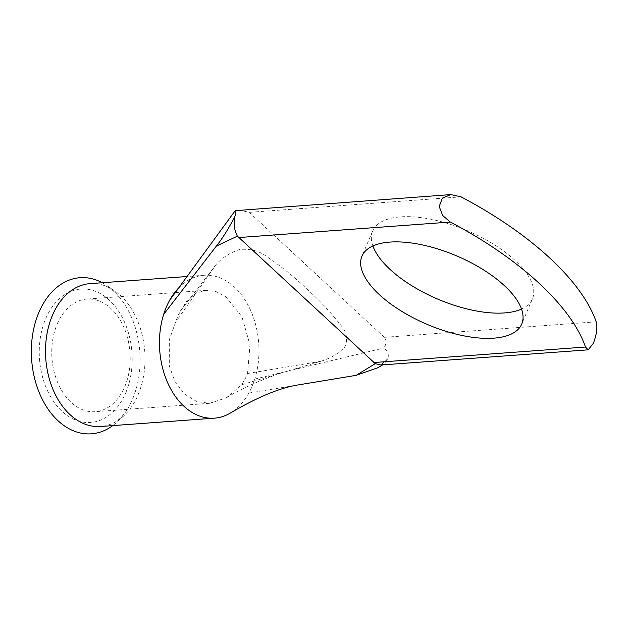 <?xml version="1.0" encoding="UTF-8"?>
<svg xmlns="http://www.w3.org/2000/svg" width="628" height="628" viewBox="0 0 628 628"><rect width="100%" height="100%" fill="white"/><g stroke="black" fill="none" stroke-linecap="round" stroke-linejoin="round"><path stroke-width="0.47" stroke-dasharray="3.14 2.35" d="M125.749 392.775A66.89 46.339 85.8 0 0 109.319 300.16A66.89 46.339 85.8 0 0 45.687 318.749A66.89 46.339 85.8 0 0 62.117 411.364A66.89 46.339 85.8 0 0 125.749 392.775M57.179 324.134A56.465 39.117 -94.2 0 1 86.845 299.069A56.465 39.117 -94.2 0 1 123.959 327.51A56.465 39.117 -94.2 0 1 124.76 386.62A56.465 39.117 -94.2 0 1 95.095 411.693A56.465 39.117 -94.2 0 1 57.98 383.253A56.465 39.117 -94.2 0 1 57.179 324.134M372.883 245.964A86.797 37.28 23 0 1 372.647 230.978A86.797 37.28 23 0 1 400.593 216.864A86.797 37.28 23 0 1 493.506 244.214A86.797 37.28 23 0 1 532.442 298.81A86.797 37.28 23 0 1 521.507 309.047M102.278 282.726A78.265 54.22 -94.2 0 1 118.778 296.392A78.265 54.22 -94.2 0 1 127.719 309.494A78.265 54.22 -94.2 0 1 127.076 409.684A78.265 54.22 -94.2 0 1 112.742 425.603M90.032 283.628A71.631 49.62 -94.2 0 1 102.741 285.041A71.631 49.62 -94.2 0 1 141.025 330.571A71.631 49.62 -94.2 0 1 138.136 394.706A71.631 49.62 -94.2 0 1 112.867 423.256A71.631 49.62 -94.2 0 1 100.496 426.506M178.784 287.812A71.631 49.62 -94.2 0 1 189.389 279.648A71.631 49.62 -94.2 0 1 203.982 275.276A71.631 49.62 -94.2 0 1 254.756 379.077A71.631 49.62 -94.2 0 1 252.087 386.361A71.631 49.62 -94.2 0 1 248.814 393.081A71.631 49.62 -94.2 0 1 230.154 413.153M180.236 311.268L187.387 300.215L196.525 293.033L206.094 290.332L216.071 291.588L225.813 296.675L241.906 316.677L249.975 344.874L247.558 373.519L245.681 377.766L241.764 384.736L226.3 397.854L209.587 403.302L196.697 401.551L184.444 393.968L174.859 381.306L169.301 365.967L169.309 339.654L178.093 315.28L182.363 308.419L215.946 264.702L175.008 323.012M596.2 321.819L384.36 337.33C386.707 340.674 386.51 344.246 383.786 348.045C387.476 350.644 388.905 354.074 388.088 358.337L388.088 358.337M381.055 365.001L384.187 364.028L388.253 358.321M239.292 210.082L249.19 212.35L461.03 196.839M241.764 384.736L320.492 361.359C330.595 358.337 338.759 353.486 344.992 346.813C348.085 338.939 346.577 331.615 340.462 324.841C330.273 311.771 318.836 299.619 306.166 288.37C294.124 276.767 280.999 266.186 266.774 256.624C259.576 251.043 250.611 248.633 239.888 249.41C229.958 252.676 221.982 257.77 215.946 264.702M247.558 373.519L320.492 361.359M384.36 337.33L249.19 212.35M248.814 393.081L298.41 384.886M388.041 358.455L377.821 367.749M254.764 379.077L383.786 348.045M532.442 298.81L521.742 324.032M127.076 409.684C122.766 416.411 118.025 420.941 112.867 423.256M206.094 290.332L86.845 299.069M226.3 397.854C240.657 389.132 257.252 381.455 276.092 374.806M196.525 293.033L196.627 292.978C196.525 292.868 190.708 296.934 187.262 301.911M209.587 403.302L95.095 411.693M189.389 279.648C186.83 280.316 181.877 284.979 174.529 293.629M203.982 275.276L187.042 276.516M118.778 296.392C113.535 290.364 108.189 286.58 102.741 285.041M372.647 230.978L361.94 256.2M384.187 364.028L382.758 364.876"/><path stroke-width="0.94" d="M493.789 338.147A86.797 37.28 -157 0 0 521.742 324.032A86.797 37.28 -157 0 0 482.799 269.428A86.797 37.28 -157 0 0 389.894 242.086A86.797 37.28 -157 0 0 361.94 256.2A86.797 37.28 -157 0 0 400.884 310.805A86.797 37.28 -157 0 0 493.789 338.147M521.507 309.047A86.797 37.28 23 0 1 504.496 312.932A86.797 37.28 23 0 1 372.883 245.964M112.742 425.603A78.265 54.22 -94.2 0 1 43.717 402.03A78.265 54.22 -94.2 0 1 40.718 308.419A78.265 54.22 -94.2 0 1 102.278 282.726M382.758 364.876L377.821 367.749L356.154 375.34L298.41 384.886C278.385 387.978 254.858 398.67 230.154 413.153A71.631 49.62 -94.2 0 1 214.446 418.162L100.496 426.506A71.631 49.62 -94.2 0 1 49.51 379.555A71.631 49.62 -94.2 0 1 52.391 315.429A71.631 49.62 -94.2 0 1 90.032 283.628L187.042 276.516M214.446 418.162A71.631 49.62 -94.2 0 1 163.665 314.353A71.631 49.62 -94.2 0 1 166.342 307.076A71.631 49.62 -94.2 0 1 169.607 300.349L235.21 210.67L450.794 194.594L442.395 198.103L439.192 206.479L442.693 215.545L450.323 222.053A233.875 100.456 23 0 1 585.5 347.033L588.185 349.827L593.366 343.296C596.71 334.449 597.66 327.29 596.2 321.819A233.875 100.456 23 0 0 461.03 196.839L450.794 194.594M356.154 375.34L375.293 363.651L237.4 236.152L216.362 246.09L163.665 314.353M375.293 363.651L381.055 365.001L588.185 349.827M216.362 246.09C222.728 238.036 228.843 228.231 234.715 216.684L234.762 216.566C236.112 212.814 236.261 210.843 235.21 210.67M234.715 216.684L234.927 216.558C233.435 223.639 234.26 230.17 237.4 236.152M169.607 300.349A71.631 49.62 -94.2 0 1 178.784 287.812M373.66 362.552L585.5 347.033M450.323 222.053L238.491 237.572"/></g></svg>
